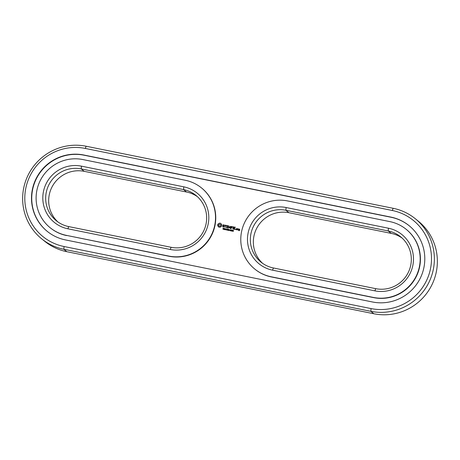 <?xml version="1.0" encoding="UTF-8"?>
<svg xmlns="http://www.w3.org/2000/svg" width="460" height="460" viewBox="0 0 460 460"><rect width="100%" height="100%" fill="white"/><g stroke="black" fill="none" stroke-linecap="round" stroke-linejoin="round"><path stroke-width="0.69" d="M41.705 238.849L44.7 241.276A52.889 52.02 -51 0 0 66.855 251.7L373.865 313.76A52.889 52.02 -51 0 0 432.112 284.412A52.889 52.02 -51 0 0 418.295 221.151L415.299 218.724A52.889 52.02 -51 0 0 393.145 208.299L86.135 146.24A52.889 52.02 -51 0 0 27.887 175.588A52.889 52.02 -51 0 0 41.705 238.849A52.889 52.02 -51 0 0 63.859 249.274L370.863 311.334A52.889 52.02 -51 0 0 429.117 281.986A52.889 52.02 -51 0 0 415.299 218.724M371.042 308.574A50.347 49.525 -51 0 0 430.359 269.376A50.347 49.525 -51 0 0 392.253 210.484L85.249 148.425A50.347 49.525 -51 0 0 25.932 187.623A50.347 49.525 -51 0 0 64.038 246.514L371.042 308.574L370.863 311.334L373.865 313.76M372.468 301.978A43.579 42.866 -51 0 0 420.469 277.794A43.579 42.866 -51 0 0 409.084 225.664A43.579 42.866 -51 0 0 390.827 217.08L83.823 155.014A43.579 42.866 -51 0 0 35.822 179.199A43.579 42.866 -51 0 0 47.207 231.328A43.579 42.866 -51 0 0 65.464 239.919L372.468 301.978M66.447 235.382A38.928 38.289 129 0 1 50.14 227.711A38.928 38.289 129 0 1 39.968 181.154A38.928 38.289 129 0 1 82.84 159.551L185.179 180.239A38.928 38.289 129 0 1 201.486 187.91A38.928 38.289 129 0 1 211.652 234.468A38.928 38.289 129 0 1 168.78 256.07L66.447 235.382L169.015 256.266A38.928 38.289 -51 0 0 211.893 234.663A38.928 38.289 -51 0 0 201.721 188.1L201.486 187.91M50.14 227.711L50.376 227.901A38.928 38.289 -51 0 0 66.683 235.577M409.199 225.762A43.579 42.866 -51 0 0 391.063 217.269L84.059 155.21A43.579 42.866 -51 0 0 36.093 179.325A43.579 42.866 -51 0 0 47.328 231.426M226.239 229.448L225.785 229.482L226.239 229.448M222.847 229.045L223.6 229.264L223.123 228.643L223.721 228.603L223.422 228.292L222.968 228.516L223.508 229.143L222.847 229.045L223.52 229.04M224.319 228.505L223.813 229.488L224.595 229.022L224.319 228.505L224.635 228.672M225.682 228.781L225.457 229.816L224.998 228.758L224.67 229.661L224.894 228.62L225.371 229.603L225.682 228.781M226.906 229.028L226.602 228.965L226.377 230.006L227.165 229.971L226.906 229.028L227.234 229.178M228.12 229.333L228.206 230.374L227.769 229.85L227.355 230.201L227.579 229.166L228.177 229.379M229.804 230.172L229.35 230.201L229.804 230.172M229.057 230.512L228.522 229.896L229.327 229.586L228.787 229.413L228.361 230.121L229.057 230.512M230.552 230.742L230.489 229.724L230.011 230.632L230.552 230.742M231.61 230.029L231 230.816L231.529 231.046L230.834 230.903L231.489 230.098L230.862 230.759M231.351 230.017L231.667 230.075M231.437 229.948L231.075 229.908M231.874 231.144L232.564 230.65L232.024 230.138L231.932 230.661L232.398 230.742L231.846 230.989L232.398 230.742M233.237 230.799L233.439 230.38L232.909 230.276L233.352 230.506L233.013 230.816L233.266 231.069L232.674 231.242L233.26 231.328L233.346 230.868M232.731 231.282L233.231 231.271L233.168 230.857M219.408 223.175L217.977 224.118L217.689 224.819L217.666 225.578L218.58 226.998L220.029 227.286L221.461 226.343L221.772 224.888L220.857 223.468L220.144 223.186L219.408 223.175L218.04 224.169L217.724 225.613M222.881 225.02L222.738 225.676L224.043 226.464L223.583 226.935L222.623 226.544L223.031 227.079L224.187 227.004L224.33 226.337L223.031 225.549L223.1 225.21L224.445 225.469L223.48 224.814L222.881 225.02L222.801 225.71M224.894 225.36L225.515 225.486L225.204 227.522L225.762 225.538L226.533 225.561L224.894 225.36M227.016 225.526L226.527 227.786L227.93 227.941L226.711 227.568L226.872 226.809L227.895 226.883L226.924 226.556L227.09 225.802L228.361 225.929L227.016 225.526L226.561 227.798M235.71 229.206L235.491 229.534L235.842 229.304M237.21 229.822L237.429 228.81L236.601 228.511L236.233 229.626L237.21 229.822M237.808 228.758L237.532 230.011L237.797 229.408L238.602 229.206L237.808 228.758M238.907 228.982L238.619 229.701L239.327 229.971L239.217 230.46L238.51 230.213L238.556 230.581L239.441 230.632L239.735 229.275L238.907 228.982L238.751 229.85M230.621 226.32L229.552 227.487L230.839 226.429L230.27 228.528M229.552 227.487L228.81 226.021L228.476 228.183L228.959 226.533L229.471 227.861L230.489 226.837L230.155 228.384M232.743 226.688L231.351 226.538L231.012 228.695L231.357 227.717L232.38 227.792L231.409 227.464L231.575 226.711L232.743 226.688M233.387 226.814L232.898 229.074L233.387 226.814M235.416 227.228L234.025 227.073L233.686 229.235L235.083 229.39L233.864 229.017L234.031 228.258L235.054 228.332L234.082 228.005L234.243 227.251L235.416 227.228M254.805 269.083L255.047 269.278A38.928 38.289 -51 0 0 271.354 276.949L373.687 297.637A38.928 38.289 -51 0 0 416.559 276.034A38.928 38.289 -51 0 0 406.393 229.477L406.151 229.281A38.928 38.289 -51 0 0 389.844 221.611L287.511 200.922A38.928 38.289 -51 0 0 244.639 222.525A38.928 38.289 -51 0 0 254.805 269.083A38.928 38.289 -51 0 0 271.112 276.759L373.451 297.447A38.928 38.289 -51 0 0 416.323 275.845A38.928 38.289 -51 0 0 406.151 229.281M225.808 229.362L226.234 229.482M223.054 228.769L223.186 228.367L223.824 228.488M224.043 228.447L224.376 228.551M223.882 229.5L224.1 228.499M225.371 229.603L225.613 228.804M225.337 229.793L224.998 228.758M224.739 229.672L224.952 228.672M226.446 230.017L226.665 229.017L226.97 229.074M228.062 230.345L227.769 229.85M227.418 230.213L227.924 229.27M229.373 230.086L229.799 230.207M228.838 230.448L229.218 230.368M228.488 230.356L228.522 229.689L229.224 229.523M230.069 230.678L230.546 229.77M231 230.816L231.547 230.96M231.989 230.707L232.087 230.184L232.495 230.19M232.909 230.276L233.404 230.362M233.076 230.834L233.41 230.558M219.776 223.146L219.466 223.221M220.144 223.186L219.834 223.192M220.512 223.29L220.208 223.232M220.857 223.485L220.57 223.341M221.404 224.641L221.777 224.894M218.034 225.825L218.638 227.027M223.48 224.814L222.945 225.066M224.043 226.464L224.026 226.855L223.152 226.849M224.089 224.974L223.537 224.859M223.922 225.164L224.273 225.48M222.853 226.584L223.037 227.085M223.031 225.549L224.33 226.349M225.515 225.486L225.227 227.505M226.458 225.452L225.003 225.158M228.286 225.82L227.073 225.578M226.924 226.556L227.821 226.774M227.855 227.832L226.711 227.568M237.36 228.706L236.509 228.66L236.359 229.776M237.849 228.815L237.555 230M237.866 229.074L238.257 228.85M239.666 229.172L238.964 229.028M239.327 229.971L239.28 230.506L238.74 230.362M229.022 225.975L228.493 228.166M230.489 226.837L230.213 228.436M228.959 226.533L229.477 227.855M232.771 226.728L231.409 226.584L231.035 228.683M231.409 227.464L232.306 227.683M233.427 226.878L232.921 229.063M235.445 227.269L234.082 227.125L233.714 229.241M234.082 228.005L234.98 228.223M235.008 229.281L233.864 229.017M374.877 290.852A32.154 31.631 -51 0 0 412.758 265.817A32.154 31.631 -51 0 0 388.418 228.206L286.085 207.517A32.154 31.631 -51 0 0 248.204 232.553A32.154 31.631 -51 0 0 272.538 270.164L374.877 290.852L375.768 288.667A29.618 29.129 -51 0 0 408.388 272.228A29.618 29.129 -51 0 0 400.648 236.802A29.618 29.129 -51 0 0 388.24 230.966L285.907 210.277A29.618 29.129 -51 0 0 253.287 226.717A29.618 29.129 -51 0 0 261.021 262.142A29.618 29.129 -51 0 0 273.43 267.979L375.768 288.667M402.109 238.067A29.618 29.129 -51 0 0 391.236 233.392L288.903 212.71A29.618 29.129 -51 0 0 256.72 228.269A29.618 29.129 -51 0 0 262.562 263.304M224.56 228.919L224.175 229.034L224.503 228.873M224.394 228.654L224.238 229.08M227.027 229.638L226.625 229.528L226.544 229.914L227.033 230.006M226.993 229.172L226.889 229.494M227.941 229.367L227.602 229.695L228.011 229.758M230.201 230.673L230.598 230.546L230.523 229.891L230.477 230.627L230.126 230.552L230.466 229.839M232.127 230.65L232.478 230.69M232.11 230.638L232.432 230.299M220.369 224.428L220.788 225.072L220.616 225.86L219.966 226.291L219.184 226.13L218.707 225.44L218.88 224.652L219.529 224.221L220.369 224.428M237.216 228.93L237.049 229.695L236.509 229.546L236.676 228.787L237.216 228.93M239.516 229.396L239.441 229.764L238.901 229.62L238.976 229.252L239.516 229.396M232.421 230.644L232.053 230.586M220.311 224.382L220.645 224.71M220.581 224.658L220.788 225.072M220.731 225.026L220.783 225.48M220.719 225.434L220.616 225.86M220.558 225.814L220.334 226.136M220.277 226.09L219.966 226.291M219.909 226.239L219.558 226.291M219.5 226.239L219.127 226.084M237.153 228.884L237.049 229.695M236.992 229.643L236.509 229.546M239.459 229.35L239.441 229.764M239.378 229.718L238.901 229.62M57.891 221.933A29.618 29.129 129 0 1 52.049 186.892A29.618 29.129 129 0 1 84.232 171.333L186.57 192.021A29.618 29.129 129 0 1 197.438 196.696M68.764 226.607A29.618 29.129 129 0 1 56.356 220.765A29.618 29.129 129 0 1 48.616 185.34A29.618 29.129 129 0 1 81.236 168.906L183.574 189.595A29.618 29.129 129 0 1 195.977 195.431A29.618 29.129 129 0 1 203.717 230.857A29.618 29.129 129 0 1 171.097 247.29L68.764 226.607L67.873 228.792A32.154 31.631 129 0 1 43.533 191.176A32.154 31.631 129 0 1 81.414 166.146L183.753 186.829A32.154 31.631 129 0 1 208.087 224.445A32.154 31.631 129 0 1 170.206 249.475L67.873 228.792M66.855 251.7L63.859 249.274L64.038 246.514M393.145 208.299L392.253 210.484M86.135 146.24L85.249 148.425M286.085 207.517L285.907 210.277L288.903 212.71M391.236 233.392L388.24 230.966L388.418 228.206M273.43 267.979L272.538 270.164M84.232 171.333L81.236 168.906L81.414 166.146M183.753 186.829L183.574 189.595L186.57 192.021M171.097 247.29L170.206 249.475"/></g></svg>
